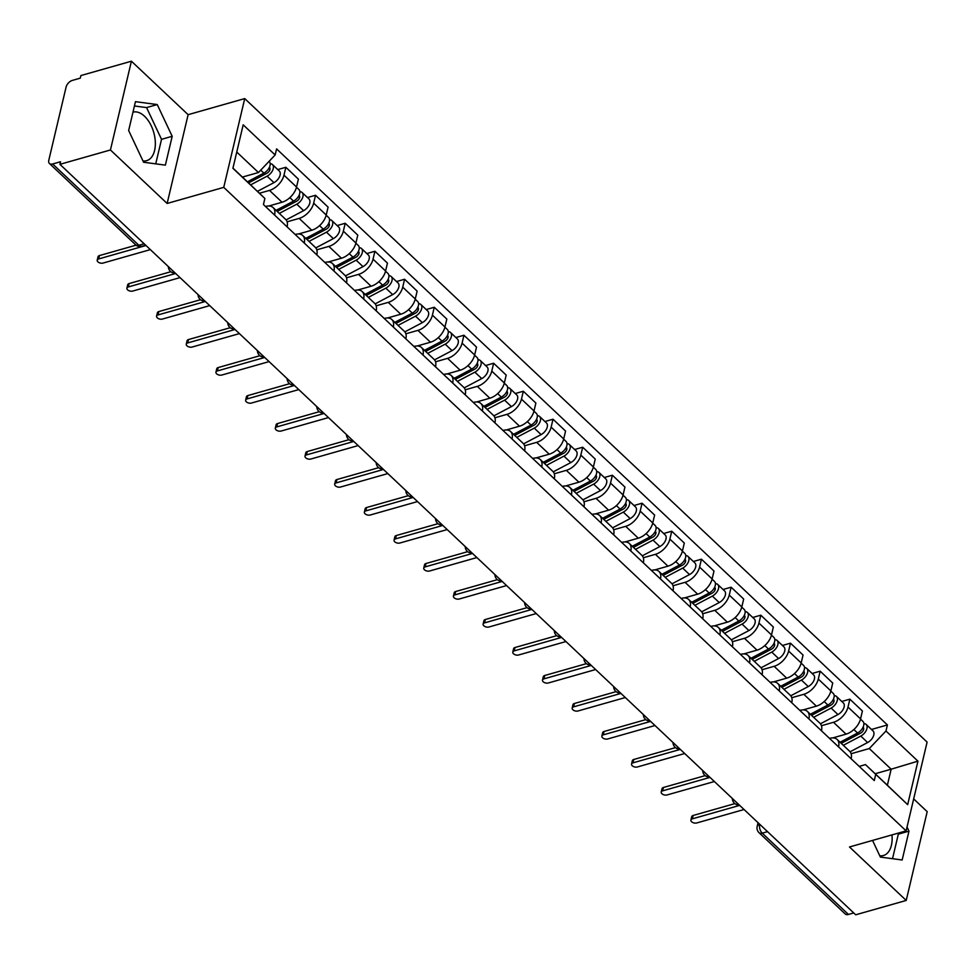 <?xml version="1.0" encoding="UTF-8"?>
<svg xmlns="http://www.w3.org/2000/svg" width="976" height="976" viewBox="0 0 976 976"><rect width="100%" height="100%" fill="white"/><g stroke="black" fill="none" stroke-linecap="round" stroke-linejoin="round"><path stroke-width="1.46" d="M891.979 834.895A25.205 14.542 -105.9 0 1 883.439 855.513A25.205 14.542 -105.9 0 1 879.766 855.745M132.98 112.155A25.205 14.542 -105.9 0 1 144.521 116.242A25.205 14.542 -105.9 0 1 155.306 141.837A25.205 14.542 -105.9 0 1 146.644 160.674A25.205 14.542 -105.9 0 1 142.972 160.906M131.418 61.207L110.434 149.975L59.914 164.334L855.696 914.793L906.216 900.445L849.51 846.973L906.118 830.881L927.102 742.102L244.732 98.588L188.124 114.68L131.418 61.207L80.898 75.555L80.288 78.141L72.419 80.386A6.466 3.794 -46.7 0 0 66.112 86.998L48.8 160.247A6.466 3.794 -46.7 0 0 49.447 163.504A6.466 3.794 -46.7 0 0 52.655 163.98L138.848 245.269A6.466 3.733 74.1 0 0 141.849 246.318L145.68 245.22M906.216 900.445L927.2 811.666L913.67 798.917M110.434 149.975L167.14 203.459L223.748 187.368L906.118 830.881M59.914 164.334L60.524 161.748L52.655 163.98M853.732 912.938L848.437 914.451A6.466 3.794 133.3 0 1 845.228 913.975L759.023 832.674A6.466 3.794 -46.7 0 0 762.244 833.15L848.437 914.451M832.857 737.893L846.058 734.135A14.86 8.723 -46.7 0 0 860.551 718.909L862.418 711.016L849.864 699.17L847.998 707.063A14.86 8.723 133.3 0 1 833.504 722.289L821.45 725.717M851.133 758.767A14.86 8.723 -46.7 0 0 849.645 751.276L837.091 739.43A14.86 8.723 133.3 0 1 838.567 746.921M841.788 701.463L849.864 699.17M829.527 738.393L829.71 738.344A14.86 8.723 133.3 0 1 837.091 739.43M803.175 709.894L816.375 706.136A14.86 8.723 -46.7 0 0 830.869 690.923L832.735 683.029L820.169 671.183L818.303 679.076A14.86 8.723 133.3 0 1 803.821 694.302L791.756 697.718M821.45 730.78A14.86 8.723 -46.7 0 0 819.962 723.277L807.408 711.443A14.86 8.723 133.3 0 1 808.884 718.934M812.105 673.477L820.169 671.183M799.844 710.394L800.027 710.345A14.86 8.723 133.3 0 1 807.408 711.443M773.492 681.895L786.693 678.149A14.86 8.723 -46.7 0 0 801.186 662.924L803.053 655.03L790.487 643.184L788.62 651.077A14.86 8.723 133.3 0 1 774.127 666.303L762.073 669.731M791.756 702.781A14.86 8.723 -46.7 0 0 790.279 695.29L777.726 683.444A14.86 8.723 133.3 0 1 779.202 690.935M782.423 645.478L790.487 643.184M770.149 682.407L770.345 682.346A14.86 8.723 133.3 0 1 777.726 683.444M743.81 653.908L757.01 650.15A14.86 8.723 -46.7 0 0 771.504 634.925L773.358 627.031L760.804 615.185L758.938 623.091A14.86 8.723 133.3 0 1 744.444 638.304L732.39 641.732M762.073 674.782A14.86 8.723 -46.7 0 0 760.597 667.291L748.031 655.445A14.86 8.723 133.3 0 1 749.519 662.936M752.74 617.479L760.804 615.185M740.467 654.408L740.65 654.359A14.86 8.723 133.3 0 1 748.031 655.445M714.127 625.909L727.315 622.163A14.86 8.723 -46.7 0 0 741.809 606.938L743.675 599.044L731.122 587.198L729.255 595.092A14.86 8.723 133.3 0 1 714.761 610.317L702.708 613.745M732.39 646.795A14.86 8.723 -46.7 0 0 730.914 639.304L718.348 627.458A14.86 8.723 133.3 0 1 719.837 634.949M723.057 589.492L731.122 587.198M710.784 626.409L710.967 626.36A14.86 8.723 133.3 0 1 718.348 627.458M684.432 597.91L697.633 594.164A14.86 8.723 -46.7 0 0 712.126 578.939L713.993 571.045L701.439 559.199L699.572 567.093A14.86 8.723 133.3 0 1 685.079 582.318L673.025 585.746M702.708 618.796A14.86 8.723 -46.7 0 0 701.219 611.305L688.666 599.459A14.86 8.723 133.3 0 1 690.142 606.95M693.363 561.493L701.439 559.199M681.102 598.422L681.285 598.373A14.86 8.723 133.3 0 1 688.666 599.459M654.75 569.923L667.95 566.165A14.86 8.723 -46.7 0 0 682.444 550.94L684.31 543.046L671.744 531.212L669.89 539.106A14.86 8.723 133.3 0 1 655.396 554.331L643.33 557.747M673.025 590.797A14.86 8.723 -46.7 0 0 671.537 583.306L658.983 571.472A14.86 8.723 133.3 0 1 660.459 578.963M663.68 533.506L671.744 531.212M651.419 570.423L651.602 570.374A14.86 8.723 133.3 0 1 658.983 571.472M625.067 541.924L638.267 538.179A14.86 8.723 -46.7 0 0 652.761 522.953L654.628 515.06L642.062 503.213L640.195 511.107A14.86 8.723 133.3 0 1 625.701 526.332L613.648 529.761M643.33 562.81A14.86 8.723 -46.7 0 0 641.854 555.32L629.3 543.473A14.86 8.723 133.3 0 1 630.777 550.964M633.997 505.507L642.062 503.213M621.724 542.436L621.919 542.375A14.86 8.723 133.3 0 1 629.3 543.473M595.384 513.937L608.585 510.18A14.86 8.723 -46.7 0 0 623.078 494.954L624.945 487.061L612.379 475.214L610.512 483.108A14.86 8.723 133.3 0 1 596.019 498.333L583.965 501.762M613.648 534.811A14.86 8.723 -46.7 0 0 612.172 527.321L599.606 515.474A14.86 8.723 133.3 0 1 601.094 522.965M604.315 477.508L612.379 475.214M592.042 514.437L592.225 514.389A14.86 8.723 133.3 0 1 599.606 515.474M565.702 485.938L578.902 482.193A14.86 8.723 -46.7 0 0 593.384 466.967L595.25 459.074L582.696 447.228L580.83 455.121A14.86 8.723 133.3 0 1 566.336 470.347L554.283 473.775M583.965 506.825A14.86 8.723 -46.7 0 0 582.489 499.322L569.923 487.488A14.86 8.723 133.3 0 1 571.411 494.978M574.632 449.521L582.696 447.228M562.359 486.438L562.542 486.39A14.86 8.723 133.3 0 1 569.923 487.488M536.007 457.939L549.207 454.194A14.86 8.723 -46.7 0 0 563.701 438.968L565.568 431.075L553.014 419.229L551.147 427.122A14.86 8.723 133.3 0 1 536.654 442.348L524.6 445.776M554.283 478.826A14.86 8.723 -46.7 0 0 552.806 471.335L540.24 459.489A14.86 8.723 133.3 0 1 541.717 466.979M544.95 421.522L553.014 419.229M532.676 458.452L532.859 458.391A14.86 8.723 133.3 0 1 540.24 459.489M506.324 429.952L519.525 426.195A14.86 8.723 -46.7 0 0 534.018 410.969L535.885 403.076L523.331 391.242L521.465 399.135A14.86 8.723 133.3 0 1 506.971 414.349L494.905 417.777M524.6 450.827A14.86 8.723 -46.7 0 0 523.112 443.336L510.558 431.49A14.86 8.723 133.3 0 1 512.034 438.993M515.255 393.523L523.331 391.242M502.994 430.453L503.177 430.404A14.86 8.723 133.3 0 1 510.558 431.49M476.642 401.953L489.842 398.208A14.86 8.723 -46.7 0 0 504.336 382.982L506.202 375.089L493.636 363.243L491.77 371.136A14.86 8.723 133.3 0 1 477.288 386.362L465.223 389.79M494.917 422.84A14.86 8.723 -46.7 0 0 493.429 415.349L480.875 403.503A14.86 8.723 133.3 0 1 482.351 410.994M485.572 365.536L493.636 363.243M473.299 402.454L473.494 402.405A14.86 8.723 133.3 0 1 480.875 403.503M446.959 373.954L460.16 370.209A14.86 8.723 -46.7 0 0 474.653 354.983L476.52 347.09L463.954 335.244L462.087 343.137A14.86 8.723 133.3 0 1 447.594 358.363L435.54 361.791M465.223 394.841A14.86 8.723 -46.7 0 0 463.746 387.35L451.193 375.504A14.86 8.723 133.3 0 1 452.669 382.995M455.89 337.537L463.954 335.244M443.616 374.467L443.799 374.418A14.86 8.723 133.3 0 1 451.193 375.504M417.277 345.968L430.477 342.21A14.86 8.723 -46.7 0 0 444.958 326.997L446.825 319.091L434.271 307.257L432.405 315.15A14.86 8.723 133.3 0 1 417.911 330.376L405.857 333.792M435.54 366.842A14.86 8.723 -46.7 0 0 434.064 359.351L421.498 347.517A14.86 8.723 133.3 0 1 422.986 355.008M426.207 309.551L434.271 307.257M413.934 346.468L414.117 346.419A14.86 8.723 133.3 0 1 421.498 347.517M387.582 317.969L400.782 314.223A14.86 8.723 -46.7 0 0 415.276 298.998L417.142 291.104L404.589 279.258L402.722 287.151A14.86 8.723 133.3 0 1 388.228 302.377L376.175 305.805M405.857 338.855A14.86 8.723 -46.7 0 0 404.381 331.364L391.815 319.518A14.86 8.723 133.3 0 1 393.304 327.009M396.524 281.552L404.589 279.258M384.251 318.481L384.434 318.42A14.86 8.723 133.3 0 1 391.815 319.518M357.899 289.982L371.1 286.224A14.86 8.723 -46.7 0 0 385.593 270.999L387.46 263.105L374.906 251.259L373.039 259.165A14.86 8.723 133.3 0 1 358.546 274.378L346.492 277.806M376.175 310.856A14.86 8.723 -46.7 0 0 374.686 303.365L362.133 291.519A14.86 8.723 133.3 0 1 363.609 299.01M366.83 253.553L374.906 251.259M354.569 290.482L354.752 290.433A14.86 8.723 133.3 0 1 362.133 291.519M328.217 261.983L341.417 258.237A14.86 8.723 -46.7 0 0 355.911 243.012L357.777 235.118L345.211 223.272L343.345 231.166A14.86 8.723 133.3 0 1 328.863 246.391L316.797 249.819M346.492 282.869A14.86 8.723 -46.7 0 0 345.004 275.366L332.45 263.532A14.86 8.723 133.3 0 1 333.926 271.023M337.147 225.566L345.211 223.272M324.886 262.483L325.069 262.434A14.86 8.723 133.3 0 1 332.45 263.532M298.534 233.984L311.734 230.238A14.86 8.723 -46.7 0 0 326.228 215.013L328.095 207.119L315.529 195.273L313.662 203.167A14.86 8.723 133.3 0 1 299.168 218.392L287.115 221.82M316.797 254.87A14.86 8.723 -46.7 0 0 315.321 247.379L302.767 235.533A14.86 8.723 133.3 0 1 304.244 243.024M307.464 197.567L315.529 195.273M295.191 234.496L295.374 234.435A14.86 8.723 133.3 0 1 302.767 235.533M268.851 205.997L282.052 202.239A14.86 8.723 -46.7 0 0 296.533 187.014L298.4 179.12L285.846 167.286L283.979 175.18A14.86 8.723 133.3 0 1 269.486 190.405L259.482 193.236M287.115 226.871A14.86 8.723 -46.7 0 0 285.639 219.38L273.073 207.534A14.86 8.723 133.3 0 1 274.561 215.037M277.782 169.568L285.846 167.286M265.509 206.497L265.692 206.448A14.86 8.723 133.3 0 1 273.073 207.534M875.167 773.736L891.161 769.198L869.274 748.555L851.133 753.716M859.209 766.392L865.48 764.598L887.367 785.241L891.161 769.198L917.94 761.158L907.668 804.651L865.48 764.598M232.959 168.092L264.874 198.457L263.435 204.545L874.264 780.58L875.692 774.493M264.874 198.457L232.91 168.311L243.183 124.83L275.147 154.977L258.457 172.52L236.753 152.049M869.274 748.555L885.976 731.012L887.416 724.936L276.586 148.889L275.147 154.977M885.976 731.012L917.94 761.158M244.732 98.588L223.748 187.368M872.544 840.421L880.389 857.087L902.166 859.978L908.985 831.137L907.033 827.001M188.124 114.68L167.14 203.459M128.649 130.503L143.594 162.248L165.371 165.139L172.191 136.298L157.234 104.566L135.457 101.663L128.649 130.503M242.463 177.059L258.457 172.52M871.483 729.462L887.416 724.936M907.668 804.651L887.367 785.241M892.528 858.697L898.323 834.163L897.883 833.223M898.323 834.163L908.985 831.137M155.733 163.858L161.528 139.336L146.571 107.592L134.444 105.981M146.571 107.592L157.234 104.566M161.528 139.336L172.191 136.298M739.674 805.383L692.338 818.84A3.721 2.111 -166.7 0 0 690.91 820.047L691.716 816.68A3.721 2.111 13.3 0 1 693.143 815.472L734.855 803.614M690.91 820.047A3.721 2.111 -166.7 0 0 692.679 822.463A3.721 2.111 -166.7 0 0 696.718 822.963L744.054 809.519M841.239 743.346L860.698 733.074A3.88 2.281 -46.7 0 0 863.357 730.255A3.88 2.281 -46.7 0 0 863.26 727.486A3.88 2.281 -46.7 0 0 863.04 727.315M843.313 745.298L860.795 736.075A8.076 4.746 -46.7 0 0 866.359 730.194A8.076 4.746 -46.7 0 0 866.139 724.424A8.076 4.746 -46.7 0 0 863.882 723.594M850.12 751.776L867.64 742.529A8.076 4.746 -46.7 0 0 873.203 736.66A8.076 4.746 -46.7 0 0 872.995 730.89L866.139 724.424M842.544 740.943L849.547 738.954M840.08 742.248L857.562 733.025A8.076 4.746 -46.7 0 0 863.113 727.144A8.076 4.746 -46.7 0 0 862.906 721.374L860.503 719.117M709.991 777.396L662.655 790.841A3.721 2.111 -166.7 0 0 661.228 792.048L662.021 788.681A3.721 2.111 13.3 0 1 663.448 787.473L705.172 775.627M661.228 792.048A3.721 2.111 -166.7 0 0 662.997 794.464A3.721 2.111 -166.7 0 0 667.035 794.964L714.371 781.52M680.309 749.397L632.973 762.842A3.721 2.111 -166.7 0 0 631.545 764.062L632.338 760.694A3.721 2.111 13.3 0 1 633.766 759.487L675.49 747.628M631.545 764.062A3.721 2.111 -166.7 0 0 633.314 766.477A3.721 2.111 -166.7 0 0 637.352 766.977L684.688 753.521M650.626 721.398L603.29 734.855A3.721 2.111 -166.7 0 0 601.863 736.063L602.656 732.695A3.721 2.111 13.3 0 1 604.083 731.488L645.795 719.629M601.863 736.063A3.721 2.111 -166.7 0 0 603.632 738.478A3.721 2.111 -166.7 0 0 607.67 738.978L654.994 725.534M811.544 715.347L831.003 705.075A3.88 2.281 -46.7 0 0 833.675 702.256A3.88 2.281 -46.7 0 0 833.577 699.487A3.88 2.281 -46.7 0 0 833.358 699.316M813.63 717.299L831.113 708.076A8.076 4.746 -46.7 0 0 836.664 702.208A8.076 4.746 -46.7 0 0 836.456 696.437A8.076 4.746 -46.7 0 0 834.187 695.595M820.438 723.789L837.957 714.542A8.076 4.746 -46.7 0 0 843.52 708.661A8.076 4.746 -46.7 0 0 843.313 702.891L836.456 696.437M812.862 712.956L819.864 710.967M810.385 714.249L827.88 705.026A8.076 4.746 -46.7 0 0 833.431 699.145A8.076 4.746 -46.7 0 0 833.223 693.387L830.82 691.118M781.861 687.348L801.32 677.088A3.88 2.281 -46.7 0 0 803.992 674.27A3.88 2.281 -46.7 0 0 803.895 671.5A3.88 2.281 -46.7 0 0 803.675 671.329M783.935 689.312L801.43 680.089A8.076 4.746 -46.7 0 0 806.981 674.209A8.076 4.746 -46.7 0 0 806.774 668.438A8.076 4.746 -46.7 0 0 804.505 667.596M790.743 695.79L808.274 686.543A8.076 4.746 -46.7 0 0 813.838 680.662A8.076 4.746 -46.7 0 0 813.618 674.904L806.774 668.438M783.167 684.957L790.17 682.968M780.702 686.262L798.185 677.039A8.076 4.746 -46.7 0 0 803.748 671.159A8.076 4.746 -46.7 0 0 803.541 665.388L801.137 663.119M752.179 659.361L771.638 649.089A3.88 2.281 -46.7 0 0 774.31 646.271A3.88 2.281 -46.7 0 0 774.2 643.501A3.88 2.281 -46.7 0 0 773.98 643.33M754.253 661.313L771.735 652.09A8.076 4.746 -46.7 0 0 777.299 646.21A8.076 4.746 -46.7 0 0 777.091 640.451A8.076 4.746 -46.7 0 0 774.822 639.609M761.06 667.791L778.592 658.556A8.076 4.746 -46.7 0 0 784.155 652.676A8.076 4.746 -46.7 0 0 783.935 646.905L777.091 640.451M753.484 656.958L760.487 654.969M751.02 658.263L768.502 649.04A8.076 4.746 -46.7 0 0 774.066 643.16A8.076 4.746 -46.7 0 0 773.858 637.389L771.455 635.132M620.931 693.411L573.607 706.856A3.721 2.111 -166.7 0 0 572.18 708.064L572.973 704.696A3.721 2.111 13.3 0 1 574.4 703.489L616.112 691.642M572.18 708.064A3.721 2.111 -166.7 0 0 573.949 710.479A3.721 2.111 -166.7 0 0 577.975 710.992L625.311 697.535M591.249 665.412L543.913 678.869A3.721 2.111 -166.7 0 0 542.485 680.077L543.29 676.71A3.721 2.111 13.3 0 1 544.718 675.502L586.43 663.643M542.485 680.077A3.721 2.111 -166.7 0 0 544.266 682.492A3.721 2.111 -166.7 0 0 548.292 682.993L595.628 669.536M722.496 631.362L741.955 621.102A3.88 2.281 -46.7 0 0 744.627 618.272A3.88 2.281 -46.7 0 0 744.517 615.502A3.88 2.281 -46.7 0 0 744.298 615.344M724.57 633.314L742.053 624.091A8.076 4.746 -46.7 0 0 747.616 618.223A8.076 4.746 -46.7 0 0 747.396 612.452A8.076 4.746 -46.7 0 0 745.139 611.61M731.378 639.805L748.909 630.557A8.076 4.746 -46.7 0 0 754.46 624.677A8.076 4.746 -46.7 0 0 754.253 618.906L747.396 612.452M723.802 628.971L730.804 626.982M721.337 630.264L738.82 621.041A8.076 4.746 -46.7 0 0 744.383 615.173A8.076 4.746 -46.7 0 0 744.163 609.402L741.76 607.133M692.814 603.363L712.273 593.103A3.88 2.281 -46.7 0 0 714.932 590.285A3.88 2.281 -46.7 0 0 714.835 587.515A3.88 2.281 -46.7 0 0 714.615 587.345M694.888 605.327L712.37 596.104A8.076 4.746 -46.7 0 0 717.933 590.224A8.076 4.746 -46.7 0 0 717.714 584.453A8.076 4.746 -46.7 0 0 715.457 583.611M701.695 611.806L719.214 602.558A8.076 4.746 -46.7 0 0 724.778 596.69A8.076 4.746 -46.7 0 0 724.57 590.919L717.714 584.453M694.119 600.972L701.122 598.983M691.655 602.277L709.137 593.054A8.076 4.746 -46.7 0 0 714.688 587.174A8.076 4.746 -46.7 0 0 714.481 581.403L712.077 579.134M561.566 637.426L514.23 650.87A3.721 2.111 -166.7 0 0 512.803 652.078L513.596 648.711A3.721 2.111 13.3 0 1 515.023 647.503L556.747 635.657M512.803 652.078A3.721 2.111 -166.7 0 0 514.572 654.493A3.721 2.111 -166.7 0 0 518.61 654.994L565.946 641.549M531.883 609.427L484.547 622.871A3.721 2.111 -166.7 0 0 483.12 624.079L483.913 620.724A3.721 2.111 13.3 0 1 485.34 619.516L527.064 607.658M483.12 624.079A3.721 2.111 -166.7 0 0 484.889 626.507A3.721 2.111 -166.7 0 0 488.927 627.007L536.263 613.55M502.201 581.428L454.865 594.884A3.721 2.111 -166.7 0 0 453.437 596.092L454.23 592.725A3.721 2.111 13.3 0 1 455.658 591.517L497.37 579.659M453.437 596.092A3.721 2.111 -166.7 0 0 455.206 598.508A3.721 2.111 -166.7 0 0 459.245 599.008L506.568 585.563M472.518 553.441L425.182 566.885A3.721 2.111 -166.7 0 0 423.755 568.093L424.548 564.726A3.721 2.111 13.3 0 1 425.975 563.518L467.687 551.672M423.755 568.093A3.721 2.111 -166.7 0 0 425.524 570.509A3.721 2.111 -166.7 0 0 429.55 571.009L476.886 557.564M442.823 525.442L395.487 538.886A3.721 2.111 -166.7 0 0 394.06 540.106L394.865 536.739A3.721 2.111 13.3 0 1 396.293 535.531L438.004 523.673M394.06 540.106A3.721 2.111 -166.7 0 0 395.841 542.522A3.721 2.111 -166.7 0 0 399.867 543.022L447.203 529.565M413.141 497.443L365.805 510.899A3.721 2.111 -166.7 0 0 364.377 512.107L365.17 508.74A3.721 2.111 13.3 0 1 366.598 507.532L408.322 495.674M364.377 512.107A3.721 2.111 -166.7 0 0 366.146 514.523A3.721 2.111 -166.7 0 0 370.185 515.023L417.521 501.579M383.458 469.456L336.122 482.9A3.721 2.111 -166.7 0 0 334.695 484.108L335.488 480.753A3.721 2.111 13.3 0 1 336.915 479.533L378.639 467.687M334.695 484.108A3.721 2.111 -166.7 0 0 336.464 486.536A3.721 2.111 -166.7 0 0 340.502 487.036L387.838 473.58M353.776 441.457L306.44 454.914A3.721 2.111 -166.7 0 0 305.012 456.121L305.805 452.754A3.721 2.111 13.3 0 1 307.233 451.546L348.957 439.688M305.012 456.121A3.721 2.111 -166.7 0 0 306.781 458.537A3.721 2.111 -166.7 0 0 310.819 459.037L358.143 445.581M663.131 575.376L682.59 565.104A3.88 2.281 -46.7 0 0 685.25 562.286A3.88 2.281 -46.7 0 0 685.152 559.516A3.88 2.281 -46.7 0 0 684.932 559.346M665.205 577.328L682.688 568.105A8.076 4.746 -46.7 0 0 688.239 562.225A8.076 4.746 -46.7 0 0 688.031 556.466A8.076 4.746 -46.7 0 0 685.774 555.625M672.013 583.819L689.532 574.571A8.076 4.746 -46.7 0 0 695.095 568.691A8.076 4.746 -46.7 0 0 694.888 562.92L688.031 556.466M664.436 572.985L671.439 570.984M661.96 574.278L679.455 565.055A8.076 4.746 -46.7 0 0 685.006 559.175A8.076 4.746 -46.7 0 0 684.798 553.416L682.395 551.147M633.436 547.377L652.895 537.117A3.88 2.281 -46.7 0 0 655.567 534.287A3.88 2.281 -46.7 0 0 655.469 531.53A3.88 2.281 -46.7 0 0 655.25 531.359M635.51 549.342L653.005 540.118A8.076 4.746 -46.7 0 0 658.556 534.238A8.076 4.746 -46.7 0 0 658.349 528.467A8.076 4.746 -46.7 0 0 656.079 527.626M642.318 555.82L659.849 546.572A8.076 4.746 -46.7 0 0 665.412 540.692A8.076 4.746 -46.7 0 0 665.193 534.933L658.349 528.467M634.742 544.986L641.744 542.998M632.277 546.292L649.76 537.056A8.076 4.746 -46.7 0 0 655.323 531.188A8.076 4.746 -46.7 0 0 655.116 525.417L652.712 523.148M603.754 519.391L623.213 509.118A3.88 2.281 -46.7 0 0 625.884 506.3A3.88 2.281 -46.7 0 0 625.787 503.531A3.88 2.281 -46.7 0 0 625.555 503.36M605.828 521.343L623.31 512.119A8.076 4.746 -46.7 0 0 628.873 506.239A8.076 4.746 -46.7 0 0 628.666 500.468A8.076 4.746 -46.7 0 0 626.397 499.639M612.635 527.821L630.167 518.573A8.076 4.746 -46.7 0 0 635.73 512.705A8.076 4.746 -46.7 0 0 635.51 506.934L628.666 500.468M605.059 516.987L612.062 514.999M602.595 518.293L620.077 509.069A8.076 4.746 -46.7 0 0 625.64 503.189A8.076 4.746 -46.7 0 0 625.433 497.418L623.03 495.161M574.071 491.392L593.53 481.119A3.88 2.281 -46.7 0 0 596.202 478.301A3.88 2.281 -46.7 0 0 596.092 475.532A3.88 2.281 -46.7 0 0 595.872 475.361M576.145 493.344L593.628 484.12A8.076 4.746 -46.7 0 0 599.191 478.252A8.076 4.746 -46.7 0 0 598.983 472.482A8.076 4.746 -46.7 0 0 596.714 471.64M582.953 499.834L600.484 490.586A8.076 4.746 -46.7 0 0 606.035 484.706A8.076 4.746 -46.7 0 0 605.828 478.935L598.983 472.482M575.376 489L582.379 487.012M572.912 490.294L590.395 481.07A8.076 4.746 -46.7 0 0 595.958 475.202A8.076 4.746 -46.7 0 0 595.738 469.432L593.335 467.162M544.388 463.393L563.847 453.132A3.88 2.281 -46.7 0 0 566.507 450.314A3.88 2.281 -46.7 0 0 566.409 447.545A3.88 2.281 -46.7 0 0 566.19 447.374M546.462 465.357L563.945 456.134A8.076 4.746 -46.7 0 0 569.508 450.253A8.076 4.746 -46.7 0 0 569.289 444.483A8.076 4.746 -46.7 0 0 567.032 443.641M553.27 471.835L570.801 462.587A8.076 4.746 -46.7 0 0 576.352 456.707A8.076 4.746 -46.7 0 0 576.145 450.949L569.289 444.483M545.694 461.001L552.697 459.013M543.229 462.307L560.712 453.084A8.076 4.746 -46.7 0 0 566.275 447.203A8.076 4.746 -46.7 0 0 566.056 441.433L563.652 439.163M514.706 435.406L534.165 425.133A3.88 2.281 -46.7 0 0 536.824 422.315A3.88 2.281 -46.7 0 0 536.727 419.546A3.88 2.281 -46.7 0 0 536.507 419.375M516.78 437.358L534.262 428.135A8.076 4.746 -46.7 0 0 539.813 422.254A8.076 4.746 -46.7 0 0 539.606 416.496A8.076 4.746 -46.7 0 0 537.349 415.654M523.587 443.848L541.107 434.601A8.076 4.746 -46.7 0 0 546.67 428.72A8.076 4.746 -46.7 0 0 546.462 422.95L539.606 416.496M516.011 433.002L523.014 431.014M513.547 434.308L531.029 425.085A8.076 4.746 -46.7 0 0 536.58 419.204A8.076 4.746 -46.7 0 0 536.373 413.446L533.97 411.177M485.011 407.407L504.47 397.147A3.88 2.281 -46.7 0 0 507.142 394.316A3.88 2.281 -46.7 0 0 507.044 391.547A3.88 2.281 -46.7 0 0 506.825 391.388M487.085 409.371L504.58 400.136A8.076 4.746 -46.7 0 0 510.131 394.267A8.076 4.746 -46.7 0 0 509.923 388.497A8.076 4.746 -46.7 0 0 507.654 387.655M493.893 415.849L511.424 406.602A8.076 4.746 -46.7 0 0 516.987 400.721A8.076 4.746 -46.7 0 0 516.768 394.951L509.923 388.497M486.316 405.016L493.319 403.027M483.852 406.309L501.335 397.086A8.076 4.746 -46.7 0 0 506.898 391.217A8.076 4.746 -46.7 0 0 506.69 385.447L504.287 383.178M455.328 379.408L474.787 369.148A3.88 2.281 -46.7 0 0 477.459 366.329A3.88 2.281 -46.7 0 0 477.362 363.56A3.88 2.281 -46.7 0 0 477.13 363.389M457.402 381.372L474.885 372.149A8.076 4.746 -46.7 0 0 480.448 366.268A8.076 4.746 -46.7 0 0 480.241 360.498A8.076 4.746 -46.7 0 0 477.972 359.668M464.21 387.85L481.741 378.603A8.076 4.746 -46.7 0 0 487.305 372.734A8.076 4.746 -46.7 0 0 487.085 366.964L480.241 360.498M456.634 377.017L463.637 375.028M454.169 378.322L471.652 369.099A8.076 4.746 -46.7 0 0 477.215 363.218A8.076 4.746 -46.7 0 0 477.008 357.448L474.604 355.191M324.093 413.47L276.757 426.915A3.721 2.111 -166.7 0 0 275.33 428.122L276.123 424.755A3.721 2.111 13.3 0 1 277.55 423.547L319.262 411.701M275.33 428.122A3.721 2.111 -166.7 0 0 277.099 430.538A3.721 2.111 -166.7 0 0 281.125 431.038L328.461 417.594M294.398 385.471L247.074 398.916A3.721 2.111 -166.7 0 0 245.635 400.123L246.44 396.768A3.721 2.111 13.3 0 1 247.867 395.561L289.579 383.702M245.635 400.123A3.721 2.111 -166.7 0 0 247.416 402.551A3.721 2.111 -166.7 0 0 251.442 403.051L298.778 389.595M264.716 357.472L217.38 370.929A3.721 2.111 -166.7 0 0 215.952 372.137L216.757 368.769A3.721 2.111 13.3 0 1 218.185 367.562L259.897 355.703M215.952 372.137A3.721 2.111 -166.7 0 0 217.721 374.552A3.721 2.111 -166.7 0 0 221.759 375.052L269.095 361.608M235.033 329.485L187.697 342.93A3.721 2.111 -166.7 0 0 186.27 344.138L187.063 340.77A3.721 2.111 13.3 0 1 188.49 339.563L230.214 327.716M186.27 344.138A3.721 2.111 -166.7 0 0 188.039 346.553A3.721 2.111 -166.7 0 0 192.077 347.053L239.413 333.609M205.35 301.486L158.014 314.943A3.721 2.111 -166.7 0 0 156.587 316.151L157.38 312.784A3.721 2.111 13.3 0 1 158.807 311.576L200.531 299.717M156.587 316.151A3.721 2.111 -166.7 0 0 158.356 318.566A3.721 2.111 -166.7 0 0 162.394 319.067L209.73 305.61M175.668 273.487L128.332 286.944A3.721 2.111 -166.7 0 0 126.904 288.152L127.697 284.785A3.721 2.111 13.3 0 1 129.125 283.577L170.837 271.718M126.904 288.152A3.721 2.111 -166.7 0 0 128.673 290.567A3.721 2.111 -166.7 0 0 132.699 291.068L180.035 277.623M425.646 351.421L445.105 341.149A3.88 2.281 -46.7 0 0 447.777 338.33A3.88 2.281 -46.7 0 0 447.667 335.561A3.88 2.281 -46.7 0 0 447.447 335.39M427.72 353.373L445.202 344.15A8.076 4.746 -46.7 0 0 450.766 338.269A8.076 4.746 -46.7 0 0 450.558 332.511A8.076 4.746 -46.7 0 0 448.289 331.669M434.527 359.863L452.059 350.616A8.076 4.746 -46.7 0 0 457.61 344.735A8.076 4.746 -46.7 0 0 457.402 338.965L450.558 332.511M426.951 349.03L433.954 347.041M424.487 350.323L441.969 341.1A8.076 4.746 -46.7 0 0 447.533 335.219A8.076 4.746 -46.7 0 0 447.313 329.461L444.91 327.192M395.963 323.422L415.422 313.162A3.88 2.281 -46.7 0 0 418.082 310.344A3.88 2.281 -46.7 0 0 417.984 307.574A3.88 2.281 -46.7 0 0 417.765 307.403M398.037 325.386L415.52 316.163A8.076 4.746 -46.7 0 0 421.083 310.283A8.076 4.746 -46.7 0 0 420.863 304.512A8.076 4.746 -46.7 0 0 418.606 303.67M404.845 331.864L422.376 322.617A8.076 4.746 -46.7 0 0 427.927 316.736A8.076 4.746 -46.7 0 0 427.72 310.978L420.863 304.512M397.269 321.031L404.271 319.042M394.804 322.336L412.287 313.113A8.076 4.746 -46.7 0 0 417.85 307.233A8.076 4.746 -46.7 0 0 417.63 301.462L415.227 299.193M366.281 295.435L385.74 285.163A3.88 2.281 -46.7 0 0 388.399 282.345A3.88 2.281 -46.7 0 0 388.302 279.575A3.88 2.281 -46.7 0 0 388.082 279.404M368.355 297.387L385.837 288.164A8.076 4.746 -46.7 0 0 391.4 282.284A8.076 4.746 -46.7 0 0 391.181 276.513A8.076 4.746 -46.7 0 0 388.924 275.683M375.162 303.865L392.681 294.618A8.076 4.746 -46.7 0 0 398.245 288.75A8.076 4.746 -46.7 0 0 398.037 282.979L391.181 276.513M367.586 293.032L374.589 291.043M365.122 294.337L382.604 285.114A8.076 4.746 -46.7 0 0 388.155 279.234A8.076 4.746 -46.7 0 0 387.948 273.463L385.544 271.206M336.586 267.436L356.045 257.176A3.88 2.281 -46.7 0 0 358.717 254.346A3.88 2.281 -46.7 0 0 358.619 251.576A3.88 2.281 -46.7 0 0 358.399 251.405M338.672 269.388L356.155 260.165A8.076 4.746 -46.7 0 0 361.706 254.297A8.076 4.746 -46.7 0 0 361.498 248.526A8.076 4.746 -46.7 0 0 359.229 247.684M345.48 275.879L362.999 266.631A8.076 4.746 -46.7 0 0 368.562 260.751A8.076 4.746 -46.7 0 0 368.342 254.98L361.498 248.526M337.891 265.045L344.894 263.056M335.427 266.338L352.922 257.115A8.076 4.746 -46.7 0 0 358.473 251.247A8.076 4.746 -46.7 0 0 358.265 245.476L355.862 243.207M306.903 239.437L326.362 229.177A3.88 2.281 -46.7 0 0 329.034 226.359A3.88 2.281 -46.7 0 0 328.936 223.589A3.88 2.281 -46.7 0 0 328.705 223.419M308.977 241.401L326.46 232.178A8.076 4.746 -46.7 0 0 332.023 226.298A8.076 4.746 -46.7 0 0 331.816 220.527A8.076 4.746 -46.7 0 0 329.546 219.685M315.785 247.88L333.316 238.632A8.076 4.746 -46.7 0 0 338.879 232.764A8.076 4.746 -46.7 0 0 338.66 226.993L331.816 220.527M308.209 237.046L315.211 235.057M305.744 238.351L323.227 229.128A8.076 4.746 -46.7 0 0 328.79 223.248A8.076 4.746 -46.7 0 0 328.583 217.477L326.179 215.208M277.221 211.45L296.68 201.178A3.88 2.281 -46.7 0 0 299.351 198.36A3.88 2.281 -46.7 0 0 299.242 195.59A3.88 2.281 -46.7 0 0 299.022 195.42M279.295 213.402L296.777 204.179A8.076 4.746 -46.7 0 0 302.34 198.299A8.076 4.746 -46.7 0 0 302.133 192.54A8.076 4.746 -46.7 0 0 299.864 191.699M286.102 219.893L303.634 210.645A8.076 4.746 -46.7 0 0 309.185 204.765A8.076 4.746 -46.7 0 0 308.977 198.994L302.133 192.54M278.526 209.059L285.529 207.058M276.062 210.352L293.544 201.129A8.076 4.746 -46.7 0 0 299.107 195.249A8.076 4.746 -46.7 0 0 298.888 189.49L296.484 187.221M145.973 245.501L98.649 258.945A3.721 2.111 -166.7 0 0 97.222 260.153L98.015 256.798A3.721 2.111 13.3 0 1 99.442 255.578L136.079 245.171M97.222 260.153A3.721 2.111 -166.7 0 0 98.991 262.581A3.721 2.111 -166.7 0 0 103.017 263.081L150.353 249.624M248.624 182.878L266.997 173.191A3.88 2.281 -46.7 0 0 269.669 170.361A3.88 2.281 -46.7 0 0 269.559 167.591A3.88 2.281 -46.7 0 0 269.339 167.433M250.71 184.83L267.095 176.18A8.076 4.746 -46.7 0 0 272.658 170.312A8.076 4.746 -46.7 0 0 272.438 164.541A8.076 4.746 -46.7 0 0 270.181 163.7M257.505 191.32L273.951 182.646A8.076 4.746 -46.7 0 0 279.502 176.766A8.076 4.746 -46.7 0 0 279.295 171.007L272.438 164.541M248.843 181.06L255.846 179.072M247.465 181.78L263.862 173.13A8.076 4.746 -46.7 0 0 269.425 167.262A8.076 4.746 -46.7 0 0 269.205 161.491L269.071 161.357M172.581 270.584A6.466 3.733 74.1 0 0 173.618 271.828A6.466 3.733 74.1 0 0 174.753 272.633M202.264 298.583A6.466 3.733 74.1 0 0 203.301 299.815A6.466 3.733 74.1 0 0 204.435 300.62M231.959 326.582A6.466 3.733 74.1 0 0 232.983 327.814A6.466 3.733 74.1 0 0 234.118 328.619M261.641 354.569A6.466 3.733 74.1 0 0 262.666 355.813A6.466 3.733 74.1 0 0 263.801 356.618M291.324 382.568A6.466 3.733 74.1 0 0 292.361 383.8A6.466 3.733 74.1 0 0 293.483 384.605M321.006 410.567A6.466 3.733 74.1 0 0 322.043 411.799A6.466 3.733 74.1 0 0 323.178 412.604M350.689 438.553A6.466 3.733 74.1 0 0 351.726 439.786A6.466 3.733 74.1 0 0 352.861 440.603M380.384 466.552A6.466 3.733 74.1 0 0 381.409 467.785A6.466 3.733 74.1 0 0 382.543 468.59M410.066 494.539A6.466 3.733 74.1 0 0 411.091 495.784A6.466 3.733 74.1 0 0 412.226 496.589M439.749 522.538A6.466 3.733 74.1 0 0 440.786 523.77A6.466 3.733 74.1 0 0 441.908 524.576M469.432 550.537A6.466 3.733 74.1 0 0 470.469 551.769A6.466 3.733 74.1 0 0 471.603 552.575M499.114 578.524A6.466 3.733 74.1 0 0 500.151 579.768A6.466 3.733 74.1 0 0 501.286 580.574M528.809 606.523A6.466 3.733 74.1 0 0 529.834 607.755A6.466 3.733 74.1 0 0 530.968 608.56M558.492 634.522A6.466 3.733 74.1 0 0 559.516 635.754A6.466 3.733 74.1 0 0 560.651 636.559M588.174 662.509A6.466 3.733 74.1 0 0 589.211 663.741A6.466 3.733 74.1 0 0 590.334 664.558M617.857 690.508A6.466 3.733 74.1 0 0 618.894 691.74A6.466 3.733 74.1 0 0 620.028 692.545M647.539 718.495A6.466 3.733 74.1 0 0 648.576 719.739A6.466 3.733 74.1 0 0 649.711 720.544M677.234 746.494A6.466 3.733 74.1 0 0 678.259 747.726A6.466 3.733 74.1 0 0 679.394 748.531M706.917 774.493A6.466 3.733 74.1 0 0 707.942 775.725A6.466 3.733 74.1 0 0 709.076 776.53M736.599 802.479A6.466 3.733 74.1 0 0 737.624 803.712A6.466 3.733 74.1 0 0 738.759 804.529M759.682 824.256L759.657 824.391A6.466 3.733 74.1 0 0 762.244 833.15L767.526 831.65M759.792 824.354L759.657 824.391A6.466 3.672 13.3 0 0 757.169 826.489A6.466 6.466 0 0 0 759.023 832.674M269.486 190.405L282.052 202.239M299.168 218.392L311.734 230.238M328.863 246.391L341.417 258.237M358.546 274.378L371.1 286.224M388.228 302.377L400.782 314.223M417.911 330.376L430.477 342.21M447.594 358.363L460.16 370.209M477.288 386.362L489.842 398.208M506.971 414.349L519.525 426.195M536.654 442.348L549.207 454.194M566.336 470.347L578.902 482.193M596.019 498.333L608.585 510.18M625.701 526.332L638.267 538.179M655.396 554.331L667.95 566.165M685.079 582.318L697.633 594.164M714.761 610.317L727.315 622.163M744.444 638.304L757.01 650.15M774.127 666.303L786.693 678.149M803.821 694.302L816.375 706.136M833.504 722.289L846.058 734.135M313.662 203.167L326.228 215.013M343.345 231.166L355.911 243.012M373.039 259.165L385.593 270.999M402.722 287.151L415.276 298.998M432.405 315.15L444.958 326.997M462.087 343.137L474.653 354.983M491.77 371.136L504.336 382.982M521.465 399.135L534.018 410.969M551.147 427.122L563.701 438.968M580.83 455.121L593.384 466.967M610.512 483.108L623.078 494.954M640.195 511.107L652.761 522.953M669.89 539.106L682.444 550.94M699.572 567.093L712.126 578.939M729.255 595.092L741.809 606.938M758.938 623.091L771.504 634.925M788.62 651.077L801.186 662.924M818.303 679.076L830.869 690.923M847.998 707.063L860.551 718.909M283.979 175.18L296.533 187.014M144.143 243.768L138.848 245.269A6.466 3.794 -46.7 0 1 135.64 244.793A6.466 6.466 0 0 0 141.849 246.318M692.338 818.84L693.143 815.472M862.503 728.303L863.662 729.389M860.795 736.075L867.64 742.529M853.878 729.548L857.562 733.025M662.655 790.841L663.448 787.473M632.973 762.842L633.766 759.487M603.29 734.855L604.083 731.488M832.821 700.304L833.968 701.39M831.113 708.076L837.957 714.542M824.183 701.549L827.88 705.026M803.138 672.318L804.285 673.403M801.43 680.089L808.274 686.543M794.501 673.562L798.185 677.039M773.443 644.319L774.602 645.404M771.735 652.09L778.592 658.556M764.818 645.563L768.502 649.04M573.607 706.856L574.4 703.489M543.913 678.869L544.718 675.502M743.761 616.32L744.92 617.418M742.053 624.091L748.909 630.557M735.135 617.564L738.82 621.041M714.078 588.333L715.237 589.419M712.37 596.104L719.214 602.558M705.453 589.577L709.137 593.054M514.23 650.87L515.023 647.503M484.547 622.871L485.34 619.516M454.865 594.884L455.658 591.517M425.182 566.885L425.975 563.518M395.487 538.886L396.293 535.531M365.805 510.899L366.598 507.532M336.122 482.9L336.915 479.533M306.44 454.914L307.233 451.546M684.396 560.334L685.542 561.42M682.688 568.105L689.532 574.571M675.758 561.578L679.455 565.055M654.713 532.347L655.86 533.433M653.005 540.118L659.849 546.572M646.075 533.579L649.76 537.056M625.018 504.348L626.177 505.434M623.31 512.119L630.167 518.573M616.393 505.592L620.077 509.069M595.336 476.349L596.495 477.447M593.628 484.12L600.484 490.586M586.71 477.593L590.395 481.07M565.653 448.362L566.812 449.448M563.945 456.134L570.801 462.587M557.028 449.607L560.712 453.084M535.97 420.363L537.129 421.449M534.262 428.135L541.107 434.601M527.333 421.608L531.029 425.085M506.288 392.364L507.435 393.462M504.58 400.136L511.424 406.602M497.65 393.609L501.335 397.086M476.593 364.377L477.752 365.463M474.885 372.149L481.741 378.603M467.968 365.622L471.652 369.099M276.757 426.915L277.55 423.547M247.074 398.916L247.867 395.561M217.38 370.929L218.185 367.562M187.697 342.93L188.49 339.563M158.014 314.943L158.807 311.576M128.332 286.944L129.125 283.577M446.91 336.378L448.069 337.464M445.202 344.15L452.059 350.616M438.285 337.623L441.969 341.1M417.228 308.392L418.387 309.477M415.52 316.163L422.376 322.617M408.602 309.636L412.287 313.113M387.545 280.393L388.704 281.478M385.837 288.164L392.681 294.618M378.908 281.637L382.604 285.114M357.863 252.394L359.009 253.492M356.155 260.165L362.999 266.631M349.225 253.638L352.922 257.115M328.18 224.407L329.327 225.493M326.46 232.178L333.316 238.632M319.542 225.651L323.227 229.128M298.485 196.408L299.644 197.494M296.777 204.179L303.634 210.645M289.86 197.652L293.544 201.129M98.649 258.945L99.442 255.578M268.803 168.409L269.962 169.507M267.095 176.18L273.951 182.646M260.702 170.153L263.862 173.13M732.39 798.514A6.466 6.466 0 0 0 739.259 804.993M702.708 770.515A6.466 6.466 0 0 0 709.576 776.994M673.025 742.529A6.466 6.466 0 0 0 679.882 749.007M643.343 714.53A6.466 6.466 0 0 0 650.199 721.008M613.648 686.543A6.466 6.466 0 0 0 620.516 693.009M583.965 658.544A6.466 6.466 0 0 0 590.834 665.022M554.283 630.545A6.466 6.466 0 0 0 561.151 637.023M524.6 602.558A6.466 6.466 0 0 0 531.469 609.024M494.917 574.559A6.466 6.466 0 0 0 501.774 581.037M465.223 546.572A6.466 6.466 0 0 0 472.091 553.038M435.54 518.573A6.466 6.466 0 0 0 442.409 525.051M405.857 490.574A6.466 6.466 0 0 0 412.726 497.052M376.175 462.587A6.466 6.466 0 0 0 383.043 469.053M346.492 434.588A6.466 6.466 0 0 0 353.349 441.067M316.797 406.589A6.466 6.466 0 0 0 323.666 413.068M287.115 378.603A6.466 6.466 0 0 0 293.983 385.081M257.432 350.604A6.466 6.466 0 0 0 264.301 357.082M227.75 322.617A6.466 6.466 0 0 0 234.618 329.083M198.067 294.618A6.466 6.466 0 0 0 204.923 301.096M168.372 266.619A6.466 6.466 0 0 0 175.241 273.097M135.64 244.793L49.447 163.504M757.169 826.489L758.059 822.719"/></g></svg>
